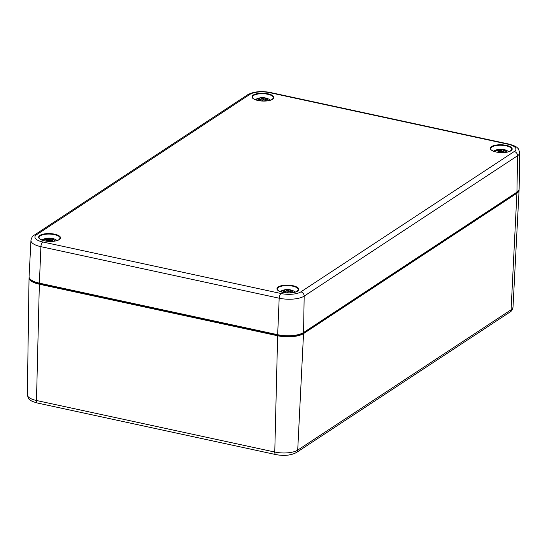 <?xml version="1.0" encoding="UTF-8"?>
<svg xmlns="http://www.w3.org/2000/svg" width="547" height="547" viewBox="0 0 547 547"><rect width="100%" height="100%" fill="white"/><g stroke="black" fill="none" stroke-linecap="round" stroke-linejoin="round"><path stroke-width="0.82" d="M517.339 191.888A18.632 6.68 -178.1 0 1 516.423 192.592L303.045 332.952A18.632 6.68 -178.1 0 1 277.91 335.051L39.63 283.517A18.632 6.68 -178.1 0 1 30.68 279.551M29.121 277.206A19.2 6.879 1.9 0 0 29.046 277.787A19.2 6.879 1.9 0 0 39.35 284.228L277.63 335.762A19.2 6.879 1.9 0 0 303.53 333.595L516.908 193.235A19.2 6.879 1.9 0 0 519.089 190.24A19.2 6.879 1.9 0 0 519.048 189.659M30.413 279.312L30.919 279.79A18.632 6.68 1.9 0 0 39.63 283.517L277.91 335.051A18.632 6.68 1.9 0 0 303.045 332.952L516.423 192.592A18.632 6.68 1.9 0 0 517.079 192.113L517.619 191.669A19.2 6.879 -178.1 0 1 516.942 192.161L303.564 332.521A19.2 6.879 -178.1 0 1 277.664 334.689L39.384 283.148A19.2 6.879 -178.1 0 1 30.413 279.312A19.2 6.879 -178.1 0 1 29.08 276.625L30.96 240.372A18.523 6.639 1.9 0 0 40.902 246.67L279.182 298.211A18.523 6.639 1.9 0 0 304.166 296.118L517.544 155.758A18.523 6.639 1.9 0 0 519.65 152.777C518.884 149.625 518.194 148.066 517.585 148.1C516.915 146.863 513.961 145.516 508.737 144.046A3.843 1.62 -77.8 0 0 508.047 144.217A14.68 5.258 -178.1 0 1 514.262 151.498L300.877 291.859A14.68 5.258 -178.1 0 1 281.076 293.52L42.796 241.979A14.68 5.258 -178.1 0 1 36.587 234.697L249.965 94.337A14.68 5.258 -178.1 0 1 269.767 92.682L508.047 144.217M519.65 152.777L519.124 189.071A19.2 6.879 -178.1 0 1 517.619 191.669M255.805 99.527L255.572 99.479A14.058 12.232 67.5 0 1 256.639 98.918A14.058 12.232 67.5 0 1 261.268 97.947L261.001 100.928M259.408 100.73L259.408 100.73A14.058 6.509 94.9 0 1 260.44 99.397L260.563 100.88M265.562 99.103L265.384 98.364A14.058 5.279 -70.9 0 1 266.375 98.241A5.128 1.839 1.9 0 0 265.268 97.927A5.128 1.839 1.9 0 0 263.982 97.722A14.058 6.509 94.9 0 0 262.847 97.817L262.232 97.851L262.04 98.768L261.904 97.879L261.268 97.947M268.741 100.614A14.058 12.232 -112.5 0 0 265.876 98.945L265.657 98.686A13.914 10.995 144.9 0 1 267.039 98.877A13.914 13.265 -51.5 0 0 265.548 98.569L265.384 98.364M265.753 100.354L265.657 98.686M263.839 100.204L264.557 99.814A14.058 11.002 48.1 0 1 266.758 100.915M263.921 99.828A13.914 4.014 96.4 0 1 264.201 100.744A13.914 3.918 -106 0 0 263.592 99.855L262.977 99.944A14.058 5.279 -70.9 0 0 261.999 101.004M260.276 99.137L260.276 99.137A13.914 11.535 156.3 0 0 258.765 99.568A13.914 12.731 -63.9 0 1 260.174 99.014L260.181 99.157M259.948 98.816L259.948 98.816A14.058 11.002 48.1 0 0 255.387 99.711M261.904 97.879A13.914 2.277 -102.7 0 0 261.603 97.701A13.914 5.648 93.8 0 1 262.232 97.851M263.517 99.834L263.982 97.722M265.644 98.788L265.432 100.204M262.04 98.768L262.075 100.915M42.42 239.887L42.194 239.839A14.058 12.232 67.5 0 1 43.261 239.278A14.058 12.232 67.5 0 1 47.89 238.307L47.623 241.289M52.184 239.463L52.006 238.724A14.058 5.279 -70.9 0 1 52.997 238.601A5.128 1.839 1.9 0 0 51.883 238.287A5.128 1.839 1.9 0 0 50.604 238.082A14.058 6.509 94.9 0 0 49.469 238.171L48.854 238.212L48.656 239.128L48.526 238.239L47.89 238.307M55.363 240.974A14.058 12.232 -112.5 0 0 52.498 239.306L52.273 239.046A13.914 10.995 144.9 0 1 53.654 239.237A13.914 13.265 -51.5 0 0 52.17 238.923L52.006 238.724M52.368 240.714L52.273 239.046M50.461 240.564L51.172 240.174A14.058 11.002 48.1 0 1 53.38 241.268M50.543 240.188A13.914 4.014 96.4 0 1 50.816 241.104A13.914 3.918 -106 0 0 50.215 240.215L49.599 240.304A14.058 5.279 -70.9 0 0 48.621 241.364M47.186 241.241L47.063 239.757A14.058 6.509 94.9 0 0 46.037 241.083M46.898 239.497A13.914 11.535 156.3 0 0 45.387 239.928A13.914 12.731 -63.9 0 1 46.796 239.374L46.796 239.518M46.57 239.176L46.57 239.176A14.058 11.002 48.1 0 0 42.003 240.071M48.526 238.239A13.914 2.277 -102.7 0 0 48.225 238.061A13.914 5.648 93.8 0 1 48.854 238.212M50.133 240.195L50.604 238.082M52.266 239.148L52.054 240.557M48.656 239.128L48.697 241.275M494.085 151.068L493.852 151.02A14.058 12.232 67.5 0 1 494.919 150.452A14.058 12.232 67.5 0 1 499.555 149.481L499.281 152.463M497.688 152.271L497.688 152.271A14.058 6.509 94.9 0 1 498.727 150.938L498.843 152.422M503.842 150.637L503.664 149.899A14.058 5.279 -70.9 0 1 504.662 149.775A5.128 1.839 1.9 0 0 503.548 149.468A5.128 1.839 1.9 0 0 502.269 149.263A14.058 6.509 94.9 0 0 501.134 149.352L500.519 149.386L500.32 150.309L500.19 149.413L499.555 149.481M507.021 152.155A14.058 12.232 -112.5 0 0 504.163 150.48L503.937 150.227A13.914 10.995 144.9 0 1 505.319 150.418A13.914 13.265 -51.5 0 0 503.835 150.104L503.664 149.899M504.033 151.895L503.937 150.227M502.125 151.745L502.837 151.348A14.058 11.002 48.1 0 1 505.045 152.449M502.208 151.362A13.914 4.014 96.4 0 1 502.481 152.285A13.914 3.918 -106 0 0 501.873 151.389L501.257 151.485A14.058 5.279 -70.9 0 0 500.286 152.545M498.556 150.678L498.556 150.678A13.914 11.535 156.3 0 0 497.052 151.109A13.914 12.731 -63.9 0 1 498.454 150.555L498.461 150.698M498.228 150.357L498.228 150.357A14.058 11.002 48.1 0 0 493.667 151.245M500.19 149.413A13.914 2.277 -102.7 0 0 499.89 149.242A13.914 5.648 93.8 0 1 500.519 149.386M501.797 151.375L502.269 149.263M503.924 150.329L503.719 151.738M500.32 150.309L500.361 152.449M280.707 291.428L280.474 291.38A14.058 12.232 67.5 0 1 281.541 290.813A14.058 12.232 67.5 0 1 286.177 289.842L285.903 292.823M290.464 290.997L290.286 290.259A14.058 5.279 -70.9 0 1 291.277 290.136A5.128 1.839 1.9 0 0 290.17 289.821A5.128 1.839 1.9 0 0 288.891 289.623A14.058 6.509 94.9 0 0 287.749 289.712L287.141 289.746L286.943 290.669L286.806 289.773L286.177 289.842M293.643 292.515A14.058 12.232 -112.5 0 0 290.785 290.84L290.56 290.587A13.914 10.995 144.9 0 1 291.941 290.778A13.914 13.265 -51.5 0 0 290.457 290.464L290.286 290.259M290.655 292.255L290.56 290.587M288.748 292.105L289.459 291.708A14.058 11.002 48.1 0 1 291.66 292.809M288.823 291.722A13.914 4.014 96.4 0 1 289.103 292.638A13.914 3.918 -106 0 0 288.495 291.749L287.879 291.845A14.058 5.279 -70.9 0 0 286.901 292.905M285.466 292.782L285.343 291.298A14.058 6.509 94.9 0 0 284.317 292.624M285.178 291.031A13.914 11.535 156.3 0 0 283.667 291.469A13.914 12.731 -63.9 0 1 285.076 290.915L285.083 291.059M284.85 290.717L284.85 290.717A14.058 11.002 48.1 0 0 280.29 291.606M286.806 289.773A13.914 2.277 -102.7 0 0 286.505 289.602A13.914 5.648 93.8 0 1 287.141 289.746M288.419 291.736L288.891 289.623M290.546 290.689L290.341 292.098M286.943 290.669L286.984 292.809M514.262 151.498A3.843 3.2 56.7 0 1 517.544 155.758L516.942 192.161L516.423 192.592L516.908 193.235L511.089 309.759L297.712 450.119A17.012 6.099 -178.1 0 1 274.765 452.034L36.485 400.5A17.012 6.099 -178.1 0 1 27.35 394.797L29.046 277.787M300.877 291.859A3.843 3.2 56.7 0 1 304.166 296.118L303.564 332.521L303.045 332.952L303.53 333.595L297.712 450.119A3.843 3.2 56.7 0 1 296.419 452.526L509.804 312.166A3.843 3.2 -123.3 0 0 511.089 309.759A17.012 6.099 -178.1 0 0 513.018 307.099C512.368 309.875 511.295 311.564 509.804 312.166M281.076 293.52A3.843 1.62 102.2 0 0 279.182 298.211L277.63 335.762L274.765 452.034A3.843 1.62 -77.8 0 0 275.729 454.557L37.449 403.023A3.843 1.62 -77.8 0 1 36.485 400.5L39.35 284.228L40.902 246.67A3.843 1.62 102.2 0 1 42.796 241.979M277.308 289.076A10.557 3.781 -178.1 0 1 287.989 285.616A10.557 3.781 -178.1 0 1 298.416 289.773L296.973 291.407C293.329 293.055 288.631 293.377 282.881 292.365C276.679 290.546 277.862 290.006 277.308 289.076M282.806 292.378A10.947 3.925 1.9 0 0 298.806 289.199A10.947 3.925 1.9 0 0 282.006 285.568A10.947 3.925 1.9 0 0 282.806 292.378M44.526 240.844A10.947 3.925 1.9 0 0 60.519 237.658A10.947 3.925 1.9 0 0 43.726 234.027A10.947 3.925 1.9 0 0 44.526 240.844M496.191 152.018A10.947 3.925 1.9 0 0 512.183 148.839A10.947 3.925 1.9 0 0 495.391 145.208A10.947 3.925 1.9 0 0 496.191 152.018M257.904 100.484A10.947 3.925 1.9 0 0 273.897 97.298A10.947 3.925 1.9 0 0 257.104 93.667A10.947 3.925 1.9 0 0 257.904 100.484M39.022 237.535A10.557 3.781 -178.1 0 1 49.702 234.082A10.557 3.781 -178.1 0 1 60.129 238.239L58.686 239.866C55.049 241.521 50.351 241.836 44.594 240.824C38.399 239.005 39.575 238.471 39.022 237.535M252.406 97.175A10.557 3.781 -178.1 0 1 263.086 93.722A10.557 3.781 -178.1 0 1 273.514 97.879L272.064 99.513C268.427 101.161 263.729 101.475 257.972 100.463C251.777 98.651 252.953 98.111 252.406 97.175M490.686 148.716A10.557 3.781 -178.1 0 1 501.367 145.256A10.557 3.781 -178.1 0 1 511.794 149.413L510.351 151.047C506.707 152.695 502.009 153.016 496.259 152.004C490.064 150.186 491.24 149.646 490.686 148.716M249.965 94.337A3.843 3.2 -123.3 0 0 247.736 94.713L34.352 235.073A3.843 3.2 56.7 0 1 36.587 234.697M269.767 92.682A3.843 1.62 -77.8 0 1 270.457 92.511C261.384 90.788 253.815 91.52 247.736 94.713M263.77 98.043A4.643 1.662 -178.1 0 1 265.452 98.344M262.847 97.817L263.018 99.91M50.392 238.403A4.643 1.662 -178.1 0 1 52.074 238.704M49.469 238.171L49.64 240.27M502.05 149.584A4.643 1.662 -178.1 0 1 503.739 149.878M501.134 149.352L501.305 151.451M288.672 289.944A4.643 1.662 -178.1 0 1 290.361 290.238M287.749 289.712L287.92 291.811M37.449 403.023C32.847 401.758 30.174 400.548 29.429 399.392C28.827 399.447 28.129 397.915 27.35 394.797M296.419 452.526C290.854 455.453 283.955 456.13 275.729 454.557M513.018 307.099L519.089 190.24M270.457 92.511L508.737 144.046M34.352 235.073C32.704 235.812 31.576 237.576 30.96 240.372M259.579 100.655L260.112 100.826M270.519 100.163A14.058 14.058 0 0 0 256.639 98.918M260.495 99.28L260.652 100.894M265.336 98.405L265.063 100.033M265.623 98.727L265.384 100.176M46.194 241.015L46.727 241.186M57.134 240.523A14.058 14.058 0 0 0 43.261 239.278M47.117 239.634L47.274 241.254M51.951 238.765L51.685 240.386M52.245 239.087L52.006 240.536M497.859 152.189L498.392 152.367M508.799 151.697A14.058 14.058 0 0 0 494.919 150.452M498.775 150.815L498.932 152.428M503.616 149.94L503.349 151.567M503.903 150.268L503.664 151.71M284.481 292.549L285.014 292.727M295.421 292.057A14.058 14.058 0 0 0 281.541 290.813M285.397 291.175L285.555 292.789M290.238 290.3L289.965 291.927M290.525 290.628L290.286 292.071"/></g></svg>
